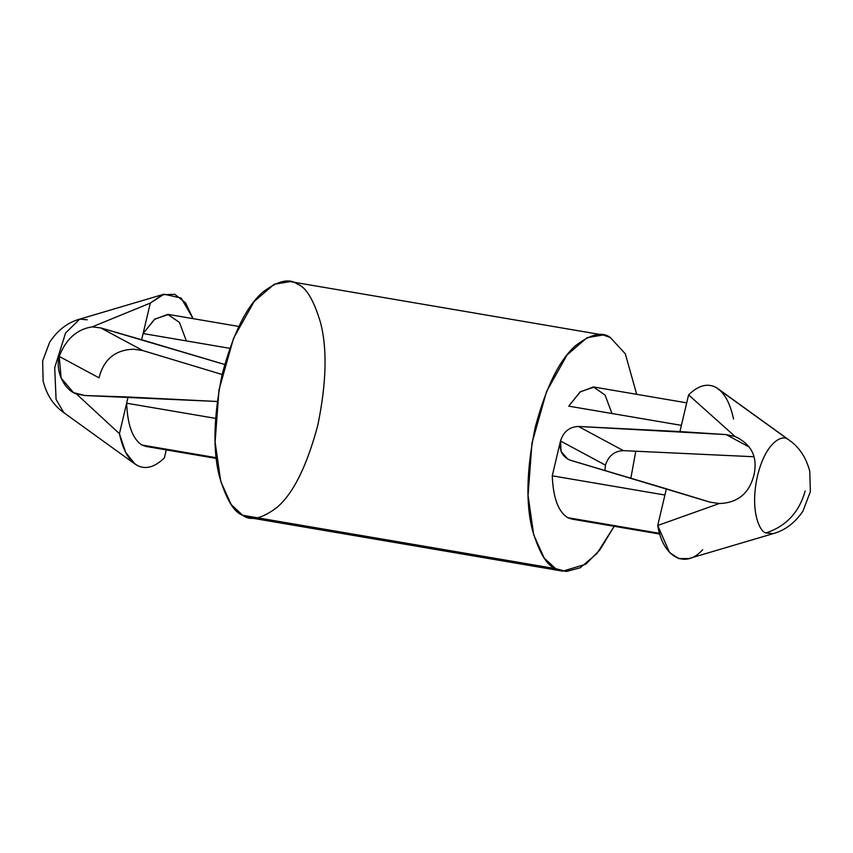 <?xml version="1.0" encoding="UTF-8"?>
<svg xmlns="http://www.w3.org/2000/svg" width="853" height="853" viewBox="0 0 853 853"><rect width="100%" height="100%" fill="white"/><g stroke="black" fill="none" stroke-linecap="round" stroke-linejoin="round"><path stroke-width="1.28" d="M238.797 326.454L168.606 314.48L154.851 319.075L143.101 333.544L141.641 339.75L224.68 364.476L100.739 327.915L142.856 350.572L133.718 349.218C115.251 349.794 103.693 359.326 99.033 377.836L59.188 356.405L61.149 378.124L73.539 392.636L84.767 395.515L128.11 396.997L126.639 403.213C127.534 425.231 132.684 439.178 142.078 445.063C132.684 439.178 127.534 425.231 126.639 403.213L215.542 418.375L126.639 403.213L119.431 433.687L76.343 393.862C65.564 390.845 54.901 372.441 59.188 356.405C65.958 339.046 76.951 329.205 92.177 326.88C76.951 329.205 65.958 339.046 59.188 356.405L99.033 377.836C103.693 359.326 115.251 349.794 133.718 349.218L142.856 350.572L100.739 327.915L92.177 326.88L150.309 303.071L143.101 333.544L229.734 348.323L143.101 333.544L154.425 319.417L167.732 314.362L179.439 322.413L186.338 340.912M150.341 446.471L216.204 457.709L142.078 445.063L146.098 446.46L216.289 458.434M773.234 533.637L765.802 532.944C759.703 531.782 749.606 510.52 757.528 475.739C765.983 441.246 782.723 434.422 787.937 439.338L715.72 387.294C707.233 382.986 698.191 385.513 688.595 394.886L735.105 436.544L726.106 434.593L679.926 431.575L578.43 426.457C569.463 426.852 563.481 431.682 560.496 440.98L605.449 465.152C608.434 455.865 614.416 451.024 623.394 450.64L578.43 426.457L623.394 450.64L754.009 456.75L623.394 450.64C614.416 451.024 608.434 455.865 605.449 465.152L560.496 440.98L561.125 451.504L567.799 459.159L570.444 460.257L710.133 502.182L719.271 503.526L657.716 525.501L664.924 495.028L552.254 475.814C553.16 497.832 558.31 511.779 567.703 517.664L659.678 533.349L567.703 517.664L571.713 519.061L659.902 534.095M702.669 549.684C685.364 569.42 662.845 557.318 657.716 525.501L669.509 552.445L678.7 558.608L688.989 558.544L773.213 533.637C785.08 530.331 794.996 522.825 802.95 511.118L810.35 491.68L809.764 471.272C806.16 457.581 799.293 447.196 789.164 440.116L717.959 388.701L787.937 439.338C782.723 434.422 765.983 441.246 757.528 475.739C749.606 510.52 759.703 531.782 765.802 532.944C785.976 526.45 799.101 512.461 805.168 490.965C799.101 512.461 785.976 526.45 765.802 532.944L773.213 533.637M739.082 438.41L735.105 436.544C751.61 444.285 757.901 457.069 753.956 474.918C749.286 493.418 737.728 502.961 719.271 503.526C737.728 502.961 749.286 493.418 753.956 474.918M686.708 402.851L594.221 387.081L580.477 391.666L568.727 406.145L681.387 425.359L688.595 394.886C698.191 385.513 707.233 382.986 715.72 387.294C724.112 392.06 730.051 402.659 733.548 419.068M575.967 519.072L567.703 517.664C558.31 511.779 553.16 497.832 552.254 475.814L560.496 440.98C563.481 431.682 569.463 426.852 578.43 426.457L726.106 434.593L749.414 447.132L726.106 434.593L735.105 436.544L688.595 394.886L681.387 425.359L568.727 406.145L580.051 392.017L593.357 386.963L605.065 395.014L611.964 413.513M604.969 470.536L605.449 465.152L604.969 470.536M119.431 433.687C122.928 450.096 128.878 460.695 137.258 465.461C145.756 469.768 154.798 467.231 164.394 457.858L166.271 449.894L164.394 457.858C154.798 467.231 145.756 469.768 137.258 465.461L135.019 464.053L125.647 452.367L119.431 433.687L128.11 396.997L217.216 401.486L84.767 395.515L76.343 393.862L119.431 433.687M193.077 318.649L185.538 302.836L174.833 294.328L162.454 294.722L150.309 303.071L163.989 294.2L181.167 298.049L193.077 318.649M65.052 413.406L63.815 412.639C53.568 405.474 46.67 394.939 43.119 381.035L42.65 360.968L49.634 342.277C57.62 330.196 67.675 322.466 79.766 319.107L65.606 332.926L54.699 367.622L56.085 399.439L63.815 412.639L56.085 399.439L54.699 367.622L65.606 332.926L79.766 319.107L87.177 319.811M132.908 462.326L137.258 465.461L132.908 462.326M142.856 350.572L222.132 374.51L142.856 350.572M603.114 334.984L290.159 281.597L274.165 284.273L254.13 301.536L233.594 338.14L219.008 389.8L215.105 442.014L220.735 481.433L231.238 504.656L242.689 515.276L555.644 568.652L566.349 571.478L580.221 567.767L596.823 553.682L614.181 526.301L599.894 549.886L585.787 564.206L562.831 571.158L555.644 568.652L544.193 558.043L533.69 534.81L528.06 495.39L531.963 443.176L546.549 391.516L567.096 354.912L587.12 337.649L603.114 334.984L610.29 337.479C602.357 331.465 590.98 334.035 576.17 345.177C559.835 359.017 546.176 386.42 535.204 427.374C526.525 469.566 525.608 503.814 532.453 530.129C539.245 552.893 546.976 565.731 555.644 568.652L242.689 515.276L249.876 517.771L562.831 571.158M630.857 478.234L635.773 451.258L630.857 478.234M636.69 394.321L625.313 353.835L610.29 337.479L625.313 353.835L636.69 394.321M560.496 440.98L552.254 475.814L664.924 495.028L666.385 488.822L570.444 460.257C562.34 456.952 559.024 450.523 560.496 440.98M242.689 515.276C234.021 512.354 226.29 499.506 219.498 476.742C212.653 450.437 213.57 416.189 222.249 373.998C233.221 333.033 246.88 305.641 263.214 291.801C278.025 280.658 289.402 278.089 297.334 284.092C306.003 287.013 313.733 299.861 320.536 322.626C327.381 348.93 326.464 383.189 317.774 425.37C306.803 466.335 293.155 493.727 276.809 507.567C261.999 518.709 250.622 521.279 242.689 515.276M150.309 303.071L92.177 326.88L100.739 327.915L141.641 339.75L150.309 303.071M679.926 431.575L681.387 425.359L679.926 431.575M719.271 503.526L710.133 502.182L666.385 488.822L657.716 525.501L719.271 503.526M79.766 319.107L163.989 294.2M63.815 412.639L135.019 464.053"/></g></svg>
